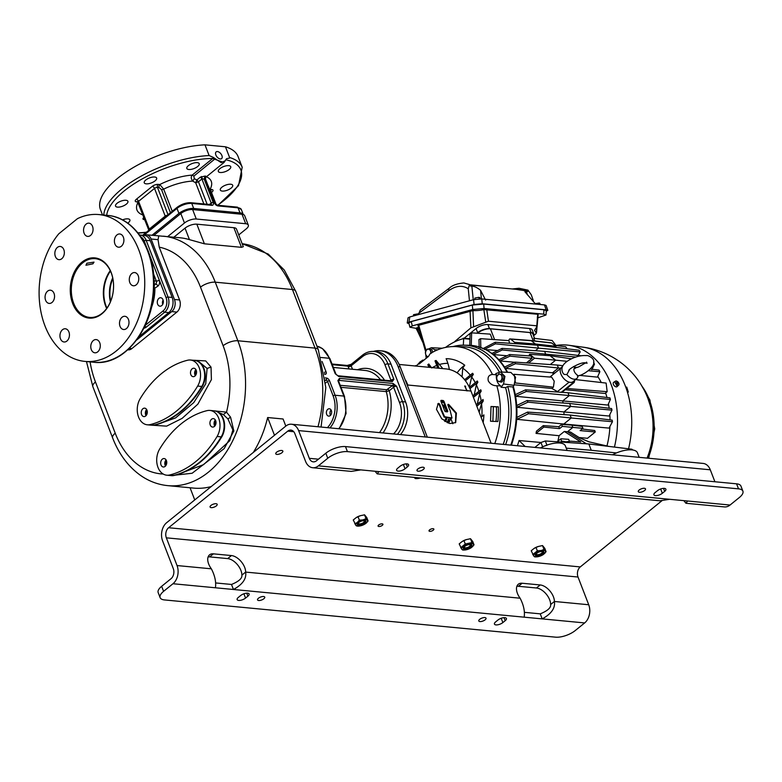 <?xml version="1.0" encoding="UTF-8"?>
<svg xmlns="http://www.w3.org/2000/svg" width="782" height="782" viewBox="0 0 782 782"><rect width="100%" height="100%" fill="white"/><g stroke="black" fill="none" stroke-linecap="round" stroke-linejoin="round"><path stroke-width="1.17" d="M428.849 367.286L427.842 364.656A56.412 40.234 -84.6 0 1 428.819 364.011L430.129 367.403M437.803 368.136L434.997 360.864A56.412 40.234 -84.6 0 1 436.073 360.463L439.083 368.254M457.128 372.858A36.871 26.305 95.4 0 1 464.743 365.233A56.412 40.234 -84.6 0 0 446.102 358.694A36.871 26.305 95.4 0 1 449.337 369.475M464.606 379.729L472.582 373.268A56.412 40.234 -84.6 0 1 473.335 374.304L465.388 380.746M469.405 387.413L477.303 381.01A56.412 40.234 -84.6 0 1 477.87 382.202L469.962 388.615M472.944 396.132L480.793 389.768A56.412 40.234 -84.6 0 1 481.194 391.098L473.423 397.393M476.346 404.949L483.061 399.504A56.412 40.234 -84.6 0 1 483.276 400.98L476.834 406.21M483.159 422.622A56.412 40.234 -84.6 0 0 483.892 414.871A36.871 26.305 95.4 0 1 481.077 417.207M481.194 391.098L479.62 393.727L477.421 403.502L476.287 404.802M483.276 400.98L481.556 403.727L479.122 412.163M514.067 385.321L515.573 377.188L510.929 372.457L500.597 371.997L495.808 373.542A69.549 49.598 95.4 0 1 496.414 374.754L492.455 374.48C488.838 374.92 487.46 377.071 488.32 380.942C490.187 384.138 493.012 385.741 496.805 385.761L500.705 385.897A69.549 49.598 95.4 0 1 501.106 387.276L503.53 383.991L514.067 385.321L512.884 386.934L507.723 386.513L505.583 387.647L501.106 387.276M491.018 406.503L498.369 406.826A68.875 49.129 -84.6 0 1 497.89 421.537L490.539 421.224L491.018 406.503L496.443 406.875A66.206 47.223 95.4 0 1 495.983 421.43M492.455 374.48A69.266 49.403 -84.6 0 0 454.704 346.563C446.053 346.465 437.891 348.831 430.217 353.66L428.409 356.494L419.025 364.099L420.178 361.792L416.327 366.093M423.854 360.179L422.505 360.17A68.875 49.129 -84.6 0 0 421.86 360.815L420.178 361.792M428.819 364.011L431.732 367.97M436.073 360.463L442.817 368.615M464.743 365.233L462.729 368.214L462.074 376.885M473.335 374.304L471.702 376.983L469.259 387.129M477.87 382.202L476.326 384.812L474.351 394.411L472.856 395.907M503.207 444.391A69.862 49.833 -84.6 0 0 505.583 387.647M496.414 374.754A11.065 7.888 -84.6 0 0 500.705 385.897M500.597 371.997L504.928 376.406L503.53 383.991M499.385 372.144A69.862 49.833 -84.6 0 0 462.729 346.729L454.704 346.563M423.736 360.101A11.466 8.182 95.4 0 1 422.7 360.179A11.466 8.182 95.4 0 1 422.505 360.17M525.123 446.473L519.053 440.53A71.035 50.664 95.4 0 1 517.371 445.74M519.053 440.53L540.958 442.485M563.353 442.211L570.635 441.175L580.762 441.928L564.311 431.459L559.071 435.711A71.964 51.329 95.4 0 1 557.82 441.292M559.071 435.711L536.041 433.394L543.832 427.08L543.275 425.633L536.452 431.165A71.397 50.928 95.4 0 1 536.041 433.394M528.515 413.727L571.241 417.989L563.793 424.04L516.931 419.328L528.515 413.727L527.537 412.094L570.098 415.027L571.241 417.989L612.453 421.723L609.041 428.106L563.793 424.04A72.042 51.387 95.4 0 1 563.754 424.577M527.537 412.094L517.049 417.285A70.888 50.566 95.4 0 1 516.931 419.328M564.018 414.607A72.042 51.387 -84.6 0 0 563.92 411.938L517.019 407.266L527.987 402.144L527.107 400.511L516.902 405.418A70.888 50.566 95.4 0 1 517.019 407.266M563.06 402.994A72.042 51.387 -84.6 0 0 562.727 400.912L515.778 396.288L526.335 391.45L525.563 389.827L515.465 394.587A70.888 50.566 95.4 0 1 515.778 396.288M558.387 392.095L551.838 388.449L514.409 384.812M513.285 386.386A71.67 51.123 95.4 0 1 511.399 445.173M510.802 445.114A71.905 51.289 -84.6 0 0 512.884 386.934M505.631 444.626A71.533 51.026 -84.6 0 0 507.723 386.513M554.888 373.004L505.338 368.351L515.485 363.718L515.015 362.125L557.292 365.038L558.436 367.999L552.542 372.779A72.042 51.387 95.4 0 1 553.402 374.207M499.923 360.932L514.693 362.271M507.078 355.761L493.364 354.559M497.606 350.571L485.661 349.593M483.501 348.371L482.895 348.332M507.088 372.291A71.905 51.289 -84.6 0 0 482.514 348.176L483.227 348.469A71.67 51.123 95.4 0 1 507.626 372.31M482.514 348.176A71.905 51.289 -84.6 0 0 468.897 345.273L463.99 345.165A71.533 51.026 -84.6 0 0 453.091 346.563M501.995 372.056A71.533 51.026 -84.6 0 0 463.99 345.165M435.427 350.805L434.655 349.701L437.549 349.867M442.182 348.244L431.39 347.726L434.655 349.701M425.828 354.813L426.161 358.195M428.165 349.095L431.39 347.726M427.275 349.007L431.86 349.515L427.275 349.007L426.092 350.727L425.369 352.496L425.701 354.393L426.483 356.338L428.321 356.563M432.642 352.223L431.86 349.515M430.745 353.337A3.685 2.629 -84.6 0 0 430.618 351.274A3.685 2.629 -84.6 0 0 428.556 349.163A3.685 2.629 -84.6 0 0 426.092 350.727A3.685 2.629 -84.6 0 0 425.701 354.393A3.685 2.629 -84.6 0 0 427.764 356.494A3.685 2.629 -84.6 0 0 428.419 356.465M431.4 353.22L430.286 349.368M579.433 375.38L597.448 377.129L599.853 371.753L599.08 370.121L590.332 369.065M601.27 382.515A70.869 50.547 -84.6 0 0 597.751 376.465M614.437 447.089A81.308 57.995 -84.6 0 0 568.534 345.233A81.308 57.995 -84.6 0 0 555.973 345.478M606.959 445.965A70.869 50.547 -84.6 0 0 609.931 426.473M610.048 419.885A70.869 50.547 -84.6 0 0 609.823 414.616M609.158 408.263A70.869 50.547 -84.6 0 0 608.435 403.844M606.988 397.5A70.869 50.547 -84.6 0 0 605.62 392.955M647.066 458.086A61.094 43.567 -84.6 0 0 650.243 405.584A80.79 80.79 0 0 0 583.069 347.169L583.069 347.169A80.761 57.604 95.4 0 1 628.552 448.8M648.17 399.299L650.243 405.584A61.094 43.567 -84.6 0 0 648.161 399.27M628.298 392.085L626.734 387.09M616.783 384.842L616.314 385.272A2.59 1.486 51 0 0 616.685 385.497A2.59 1.486 51 0 0 617.057 385.643L617.516 385.213A2.532 1.447 51 0 0 618.718 385.037L617.135 386.621A2.766 1.584 -129 0 1 615.424 386.65A2.766 1.584 -129 0 1 613.42 384.431A2.766 1.584 -129 0 1 613.665 382.339L615.542 381.117A2.532 1.447 51 0 0 615.248 382.828A2.532 1.447 51 0 0 616.783 384.842L616.284 383.024M616.861 381.753L617.34 381.43L616.949 383.415L616.861 381.753A2.59 1.486 51 0 0 616.627 381.606M618.718 385.037A2.532 1.447 51 0 0 617.34 381.43M616.675 382.662L616.597 381.049A2.532 1.447 51 0 0 615.542 381.117M616.949 383.415L616.294 382.975M617.516 385.213L617.418 383.043M617.438 383.6L617.057 385.643M616.715 383.454L617.897 383.278M616.744 383.473L616.763 383.991M566.764 388.478L607.174 391.694L605.024 393.444L565.22 389.719M567.986 392.76L569.13 395.721L562.727 400.912L607.888 405.056L610.4 399.455L609.931 397.862L567.986 392.76L525.563 389.827M609.129 416.034L563.92 411.938L570.743 406.415L611.974 410.139L609.129 416.034M564.311 431.459L567.488 431.752L572.844 427.412L582.942 428.321L580.127 430.608L595.288 431.977L587.507 438.291L579.12 437.539M738.521 488.858L347.433 451.625A14.75 5.933 158.9 0 0 327.766 458.252L318.382 465.857A13.274 9.472 -84.6 0 1 312.741 467.734A13.274 9.472 -84.6 0 1 305.567 461.36L294.863 433.639A7.37 5.259 95.4 0 0 290.875 430.1A7.37 5.259 95.4 0 0 287.747 431.146L168.609 527.733A7.37 5.259 95.4 0 0 166.351 537.83L177.045 565.552A13.274 9.472 -84.6 0 1 172.978 583.734L163.594 591.339A14.75 5.933 158.9 0 0 160.124 597.634L158.179 592.59A14.75 5.933 -21.1 0 1 161.649 586.304L171.033 578.7A7.37 5.259 -84.6 0 0 173.291 568.592L162.597 540.87A13.274 9.472 95.4 0 1 166.664 522.689L285.801 426.102A13.274 9.472 95.4 0 1 291.432 424.225A13.274 9.472 95.4 0 1 298.616 430.599L309.31 458.32A7.37 5.259 -84.6 0 0 313.308 461.859A7.37 5.259 -84.6 0 0 316.436 460.813L325.82 453.208A14.75 5.933 -21.1 0 1 345.488 446.581L736.576 483.823A14.75 5.933 -21.1 0 1 740.955 486.111L742.9 491.155A14.75 5.933 158.9 0 0 738.521 488.858L736.576 483.823M291.432 424.225L703.106 463.423A13.274 9.472 95.4 0 1 710.291 469.796L714.904 481.751M160.124 597.634A14.75 5.933 158.9 0 0 164.503 599.931L555.591 637.164A14.75 5.933 158.9 0 0 575.269 630.536L584.653 622.931A13.274 9.472 -84.6 0 0 588.719 604.75L578.015 577.028A7.37 5.259 95.4 0 1 580.273 566.921L661.748 500.871M281.725 450.481A3.802 1.525 158.9 0 0 277.61 451.546A3.802 1.525 158.9 0 0 275.763 453.804A3.802 1.525 158.9 0 0 276.887 454.391A3.802 1.525 158.9 0 0 281.002 453.325A3.802 1.525 158.9 0 0 282.849 451.067A3.802 1.525 158.9 0 0 281.725 450.481M216.057 503.716A3.802 1.525 158.9 0 0 211.942 504.781A3.802 1.525 158.9 0 0 210.094 507.039A3.802 1.525 158.9 0 0 211.228 507.635A3.802 1.525 158.9 0 0 215.333 506.56A3.802 1.525 158.9 0 0 217.181 504.302A3.802 1.525 158.9 0 0 216.057 503.716M433.081 528.691A2.581 1.036 -21.1 0 1 433.854 529.091A2.581 1.036 -21.1 0 1 432.593 530.626A2.581 1.036 -21.1 0 1 429.797 531.349A2.581 1.036 -21.1 0 1 429.035 530.949A2.581 1.036 -21.1 0 1 430.286 529.414A2.581 1.036 -21.1 0 1 433.081 528.691M382.134 523.842A2.581 1.036 -21.1 0 1 382.906 524.243A2.581 1.036 -21.1 0 1 381.645 525.778A2.581 1.036 -21.1 0 1 378.859 526.501A2.581 1.036 -21.1 0 1 378.087 526.1A2.581 1.036 -21.1 0 1 379.348 524.566A2.581 1.036 -21.1 0 1 382.134 523.842M366.426 522.904L368.087 520.949L366.778 517.547L364.529 514.81L362.252 515.328A6.305 2.532 158.9 0 0 361.851 515.387L360.531 515.67A6.305 2.532 158.9 0 0 356.005 517.752L353.249 519.991L356.162 525.67A6.305 2.532 158.9 0 0 358.469 526.13A6.305 2.532 158.9 0 0 359.661 526.003L360.991 525.719A6.305 2.532 158.9 0 0 365.507 523.637L366.426 522.904A6.305 2.532 158.9 0 0 367.432 520.489L367.032 520.04A6.305 2.532 158.9 0 0 363.522 519.698L362.193 519.991A6.305 2.532 158.9 0 0 357.677 522.063L356.758 522.806A6.305 2.532 158.9 0 0 355.751 525.221M462.103 549.57A6.305 2.532 158.9 0 0 464.41 550.02A6.305 2.532 158.9 0 0 465.603 549.902L466.932 549.609A6.305 2.532 158.9 0 0 471.448 547.537L474.029 544.839L472.719 541.447L470.471 538.7L468.193 539.228A6.305 2.532 158.9 0 0 467.792 539.287L466.473 539.57A6.305 2.532 158.9 0 0 461.947 541.652L459.19 543.881L461.693 549.111L462.748 550.02L464.312 550.029M534.145 556.422A6.305 2.532 158.9 0 0 536.452 556.882A6.305 2.532 158.9 0 0 537.654 556.755L538.974 556.471A6.305 2.532 158.9 0 0 543.49 554.399L546.071 551.701L544.761 548.299L542.513 545.562L538.515 546.432A6.305 2.532 158.9 0 0 533.989 548.505L531.232 550.743L533.735 555.973L534.8 556.882L536.354 556.882M318.382 465.857L360.834 469.894L351.216 471.39L312.741 467.734M375.067 471.253L377.198 473.863L378.84 471.614L730.046 505.045L739.43 497.44A14.75 5.933 158.9 0 0 742.9 491.155M360.834 469.894L378.84 471.614M657.466 490.705L655.121 492.601A5.161 2.072 -21.1 0 0 653.908 494.801A5.161 2.072 -21.1 0 0 657.32 495.495A5.161 2.072 -21.1 0 0 662.325 493.286L664.671 491.389A5.161 2.072 -21.1 0 0 665.883 489.19A5.161 2.072 -21.1 0 0 662.471 488.496A5.161 2.072 -21.1 0 0 657.466 490.705M400.179 466.209L397.833 468.105A5.161 2.072 -21.1 0 0 396.611 470.305A5.161 2.072 -21.1 0 0 400.022 470.999A5.161 2.072 -21.1 0 0 405.037 468.789L407.383 466.893A5.161 2.072 -21.1 0 0 408.595 464.694A5.161 2.072 -21.1 0 0 405.184 464A5.161 2.072 -21.1 0 0 400.179 466.209M644.593 490.539A3.871 1.554 -21.1 0 1 640.829 492.191A3.871 1.554 -21.1 0 1 638.278 491.673A3.871 1.554 -21.1 0 1 639.187 490.021A3.871 1.554 -21.1 0 1 642.941 488.369A3.871 1.554 -21.1 0 1 645.502 488.887A3.871 1.554 -21.1 0 1 644.593 490.539M423.316 469.474A3.871 1.554 -21.1 0 1 419.563 471.126A3.871 1.554 -21.1 0 1 417.002 470.608A3.871 1.554 -21.1 0 1 417.911 468.956A3.871 1.554 -21.1 0 1 421.664 467.304A3.871 1.554 -21.1 0 1 424.225 467.822A3.871 1.554 -21.1 0 1 423.316 469.474M669.587 499.297L659.969 500.793L377.198 473.863M683.82 500.646L685.951 503.266L687.593 501.008M685.951 503.266L724.415 506.922A13.274 9.472 -84.6 0 0 730.046 505.045M407.06 384.646L407.784 385.018A46.089 32.873 -84.6 0 0 405.721 380.414L405.408 380.384M407.784 385.018L467.372 390.697A46.089 32.873 -84.6 0 0 467.245 390.374L466.737 390.326A46.089 32.873 95.4 0 0 465.143 386.719L464.967 386.582M491.116 443.238L470.979 391.039A46.089 32.873 -84.6 0 0 446.023 368.918L399.162 364.451M441.361 400.355L442.905 400.501A1.105 0.635 -129 0 1 444.039 401.518L447.685 410.97A1.105 0.635 -129 0 1 447.275 411.84L445.73 411.694A1.105 0.635 -129 0 1 444.596 410.677L440.95 401.225A1.105 0.635 -129 0 1 441.361 400.355L440.892 400.736A1.105 0.635 51 0 0 440.872 400.736M438.243 403.502L436.473 409.328L441.722 418.781L449.826 423.531L455.701 422.583L456.405 413.082L448.78 404.509A1.105 0.635 -129 0 0 447.949 405.223L449.445 409.113A1.105 0.635 -129 0 0 449.943 409.807L452.006 417.999L444.616 416.718L441.243 408.986A1.105 0.635 -129 0 0 441.214 408.331L439.709 404.441A1.105 0.635 -129 0 0 438.243 403.502L438.243 403.502M455.456 422.769L455.828 413.238L448.321 404.89A1.105 0.635 51 0 0 447.871 404.724M451.761 418.184L444.147 417.089L440.774 409.367A1.105 0.635 51 0 0 440.745 408.712L439.24 404.812A1.105 0.635 51 0 0 437.9 403.815M440.892 400.736L442.905 400.501M447.294 411.84A1.105 0.635 51 0 0 447.216 411.352L443.57 401.899A1.105 0.635 51 0 0 442.436 400.883M452.837 423.727L450.921 418.761M444.088 403.238A14.008 9.99 -84.6 0 0 440.882 400.951M407.559 384.695A46.089 32.873 -84.6 0 0 405.966 381.088L405.643 380.981M466.756 390.638A46.089 32.873 -84.6 0 0 464.694 386.025L465.31 386.083A46.089 32.873 -84.6 0 1 465.652 386.767L465.095 386.66M467.04 390.961L467.245 390.374M414.137 477.382L415.438 478.594L416.992 478.594M414.792 478.134A6.305 2.532 158.9 0 0 417.089 478.594A6.305 2.532 158.9 0 0 418.292 478.467L419.621 478.183A6.305 2.532 158.9 0 0 420.325 477.968M416.982 477.655A4.614 1.857 158.9 0 0 417.295 477.694A4.614 1.857 158.9 0 0 417.627 477.714M391.01 364.158L387.921 363.865A25.816 18.406 -84.6 0 0 373.952 351.47L377.041 351.773A25.816 18.406 95.4 0 1 391.01 364.158L405.594 401.958A25.816 18.406 95.4 0 1 400.462 434.606M425.261 436.972L398.136 366.65A33.186 23.675 -84.6 0 0 380.169 350.727A33.186 23.675 -84.6 0 0 373.405 351.431M427.324 437.167L400.188 366.846A33.186 23.675 -84.6 0 0 382.232 350.923L380.169 350.727M393.502 433.942A23.597 16.833 -84.6 0 0 399.563 402.652L393.6 387.217A2.209 0.89 -21.1 0 1 396.552 386.23L393.063 383.463L339.437 378.361L337.892 380.638A2.209 0.89 -21.1 0 1 338.547 380.981L344.5 396.425A2.209 0.89 158.9 0 0 343.845 396.073L337.892 380.638L338.987 380.384A1.476 1.056 -84.6 0 0 339.437 378.361M335.898 374.167A2.209 0.89 158.9 0 0 335.869 374.06A2.209 0.89 158.9 0 0 335.214 373.708L338.714 376.474L392.329 381.577L393.884 379.299A2.209 0.89 158.9 0 0 390.932 380.287L384.969 364.852A23.597 16.833 -84.6 0 0 362.183 356.866L351.157 365.8A2.209 1.271 -129 0 1 351.313 364.226L351.255 364.275M136.733 339.975L171.727 311.598A8.846 6.315 -84.6 0 0 174.445 299.477L151.102 238.999A8.846 6.315 -84.6 0 0 146.312 234.756A8.846 6.315 -84.6 0 0 143.517 235.362M174.445 299.477L179.586 299.965L159.205 247.141L158.052 239.663L158.756 235.959M146.312 234.756L179.84 237.748A95.873 68.386 95.4 0 1 189.459 239.644L185.021 228.149L173.887 237.181M185.021 228.149A8.846 3.558 -21.1 0 1 196.829 224.17L233.877 227.699A8.846 3.558 -21.1 0 1 236.506 229.077L243.31 246.711L241.452 247.327L233.877 227.699M241.452 247.327L204.405 243.808L189.459 239.644M238.764 234.923L246.232 228.872A8.846 3.558 158.9 0 0 248.305 225.099A8.846 3.558 158.9 0 0 245.685 223.72L196.282 219.019A8.846 3.558 158.9 0 0 184.474 222.997L167.71 236.594M184.474 222.997L180.828 213.545L153.8 235.46M245.685 223.72L242.039 214.278A8.846 3.558 -21.1 0 1 244.658 215.656L248.305 225.099M242.039 214.278L192.636 209.566A8.846 3.558 -21.1 0 0 180.828 213.545M129.362 348.361L131.845 348.596A8.846 6.315 95.4 0 1 128.092 349.847L127.789 349.818M131.845 348.596L176.879 312.086A8.846 6.315 95.4 0 0 179.586 299.965M171.023 475.603L192.118 473.257L224.141 448.633L233.867 431.038L230.563 417.148L226.516 412.163L211.521 410.57M150.545 425.115L166.644 426.131L182.118 418.38L197.866 404.147L211.404 379.632L211.032 367.1L205.715 360.913L192.069 360.17M176.83 474.733L203.564 464.645L229.732 440.735L232.87 429.914L227.933 418.957L223.378 414.587L219.175 412.759M274.482 435.271L267.639 417.529A95.873 68.386 95.4 0 1 253.358 452.407M211.189 486.59A95.873 68.386 95.4 0 1 193.535 488.095L167.807 485.642A95.873 68.386 -84.6 0 0 233.075 440.022A95.873 68.386 -84.6 0 0 237.865 340.766L215.255 282.185A95.873 68.386 -84.6 0 0 163.37 236.174M267.639 417.529L283.074 418.996L285.811 426.092M194.747 499.923L190.055 487.763M171.238 475.622A16.227 11.574 -84.6 0 0 171.414 475.642A16.227 11.574 -84.6 0 0 174.2 475.436A103.253 73.645 -84.6 0 0 194.21 466.59L200.27 462.152A103.253 73.645 -84.6 0 0 202.039 460.676A103.253 73.645 -84.6 0 0 204.356 458.604A103.253 73.645 -84.6 0 0 221.726 436.913A16.227 11.574 -84.6 0 0 224.229 421.772L221.961 415.897A16.227 11.574 -84.6 0 0 214.542 410.863A16.227 11.574 -84.6 0 0 214.288 410.833M194.21 466.59A103.253 73.645 -84.6 0 0 200.27 462.152M166.771 475.202A16.227 11.574 -84.6 0 0 169.567 474.997A103.253 73.645 -84.6 0 0 217.093 436.473A16.227 11.574 -84.6 0 0 219.263 419.934A16.227 11.574 -84.6 0 0 209.908 410.423A16.227 11.574 -84.6 0 0 207.122 410.628A103.253 73.645 -84.6 0 0 159.596 449.151A16.227 11.574 -84.6 0 0 157.426 465.691A16.227 11.574 -84.6 0 0 166.771 475.202L170.887 475.593A16.227 11.574 -84.6 0 0 173.682 475.388A103.253 73.645 -84.6 0 0 199.752 462.103A103.253 73.645 -84.6 0 0 221.208 436.864A16.227 11.574 -84.6 0 0 222.811 418.595A16.227 11.574 -84.6 0 0 214.024 410.814A16.227 11.574 -84.6 0 0 213.867 410.794M224.229 421.772A16.227 11.574 -84.6 0 0 221.961 415.897M199.752 462.103A103.253 73.645 -84.6 0 0 221.208 436.864A16.227 11.574 -84.6 0 0 222.811 418.595A16.227 11.574 -84.6 0 0 214.033 410.814L209.908 410.423M215.666 420.657A4.242 3.02 -84.6 0 0 213.378 418.624A4.242 3.02 -84.6 0 0 210.485 420.638A4.242 3.02 -84.6 0 0 210.27 425.027A4.242 3.02 -84.6 0 0 212.567 427.07A4.242 3.02 -84.6 0 0 215.461 425.046A4.242 3.02 -84.6 0 0 215.666 420.657M161.024 464.958A4.242 3.02 95.4 0 1 161.239 460.569A4.242 3.02 95.4 0 1 164.122 458.555A4.242 3.02 95.4 0 1 166.419 460.588A4.242 3.02 95.4 0 1 166.204 464.977A4.242 3.02 95.4 0 1 163.321 466.991A4.242 3.02 95.4 0 1 161.024 464.958M215.324 419.963A4.242 3.02 -84.6 0 0 214.395 425.418A4.242 3.02 -84.6 0 0 214.737 426.122M214.845 426.004A4.057 2.893 95.4 0 1 214.512 425.33A4.057 2.893 95.4 0 1 215.402 420.1M215.617 420.521A4.057 2.893 -84.6 0 0 215.021 425.379A4.057 2.893 -84.6 0 0 215.128 425.623M165.491 466.052A4.242 3.02 95.4 0 1 165.139 465.349A4.242 3.02 95.4 0 1 166.077 459.884M165.598 465.925A4.057 2.893 95.4 0 1 165.256 465.251A4.057 2.893 95.4 0 1 166.155 460.021M166.361 460.451A4.057 2.893 -84.6 0 0 165.774 465.3A4.057 2.893 -84.6 0 0 165.882 465.554M151.796 425.222A16.227 11.574 -84.6 0 0 151.962 425.242A16.227 11.574 -84.6 0 0 154.758 425.037A103.253 73.645 -84.6 0 0 174.757 416.19L180.818 411.752A103.253 73.645 -84.6 0 0 182.597 410.276A103.253 73.645 -84.6 0 0 184.904 408.204A103.253 73.645 -84.6 0 0 202.274 386.513A16.227 11.574 -84.6 0 0 204.776 371.372L202.509 365.497A16.227 11.574 -84.6 0 0 195.099 360.463A16.227 11.574 -84.6 0 0 194.835 360.434M174.757 416.19A103.253 73.645 -84.6 0 0 180.818 411.752M147.329 424.802A16.227 11.574 -84.6 0 0 150.124 424.597A103.253 73.645 -84.6 0 0 197.641 386.073A16.227 11.574 -84.6 0 0 199.811 369.534A16.227 11.574 -84.6 0 0 190.466 360.023A16.227 11.574 -84.6 0 0 187.67 360.228A103.253 73.645 -84.6 0 0 140.144 398.752A16.227 11.574 -84.6 0 0 137.974 415.291A16.227 11.574 -84.6 0 0 147.329 424.802L151.444 425.193A16.227 11.574 -84.6 0 0 154.24 424.988A103.253 73.645 -84.6 0 0 180.31 411.703A103.253 73.645 -84.6 0 0 201.766 386.464A16.227 11.574 -84.6 0 0 203.359 368.195A16.227 11.574 -84.6 0 0 194.581 360.414A16.227 11.574 -84.6 0 0 194.425 360.394M204.776 371.372A16.227 11.574 -84.6 0 0 202.509 365.497M180.31 411.703A103.253 73.645 -84.6 0 0 201.766 386.464A16.227 11.574 -84.6 0 0 203.359 368.195A16.227 11.574 -84.6 0 0 194.581 360.414L190.466 360.023M196.223 370.257A4.242 3.02 -84.6 0 0 193.926 368.224A4.242 3.02 -84.6 0 0 191.043 370.238A4.242 3.02 -84.6 0 0 190.828 374.627A4.242 3.02 -84.6 0 0 193.125 376.67A4.242 3.02 -84.6 0 0 196.008 374.646A4.242 3.02 -84.6 0 0 196.223 370.257M141.581 414.558A4.242 3.02 95.4 0 1 141.786 410.169A4.242 3.02 95.4 0 1 144.68 408.155A4.242 3.02 95.4 0 1 146.967 410.188A4.242 3.02 95.4 0 1 146.762 414.577A4.242 3.02 95.4 0 1 143.868 416.591A4.242 3.02 95.4 0 1 141.581 414.558M195.871 369.563A4.242 3.02 -84.6 0 0 194.943 375.028A4.242 3.02 -84.6 0 0 195.285 375.722M195.392 375.604A4.057 2.893 95.4 0 1 195.06 374.93A4.057 2.893 95.4 0 1 195.959 369.7M196.165 370.121A4.057 2.893 -84.6 0 0 195.578 374.979A4.057 2.893 -84.6 0 0 195.676 375.223M146.038 415.653A4.242 3.02 95.4 0 1 145.696 414.949A4.242 3.02 95.4 0 1 146.625 409.485M146.146 415.525A4.057 2.893 95.4 0 1 145.814 414.851A4.057 2.893 95.4 0 1 146.713 409.621M146.918 410.051A4.057 2.893 -84.6 0 0 146.322 414.91A4.057 2.893 -84.6 0 0 146.43 415.154M111.2 272.83A29.501 21.036 -84.6 0 0 95.228 258.666A29.501 21.036 -84.6 0 0 75.15 272.713A29.501 21.036 -84.6 0 0 73.674 303.25A29.501 21.036 -84.6 0 0 89.637 317.404A29.501 21.036 -84.6 0 0 109.724 303.367A29.501 21.036 -84.6 0 0 111.2 272.83M92.941 263.808L85.942 265.245L86.89 263.231L94.026 262.126L92.941 263.808M111.152 272.4A30.234 21.564 -84.6 0 0 81.954 262.156A30.234 21.564 -84.6 0 0 72.687 303.582A30.234 21.564 -84.6 0 0 101.885 313.817A30.234 21.564 -84.6 0 0 111.152 272.4M58.767 233.818L77.428 218.677A73.752 52.599 -84.6 0 1 98.913 214.571A73.752 52.599 -84.6 0 1 144.289 292.976A73.752 52.599 -84.6 0 1 84.935 361.401A73.752 52.599 -84.6 0 1 41.045 312.38A73.752 52.599 -84.6 0 1 58.767 233.818M123.37 237.171A6.637 4.731 -84.6 0 0 119.773 233.984A6.637 4.731 -84.6 0 0 115.257 237.142A6.637 4.731 -84.6 0 0 114.925 244.013A6.637 4.731 -84.6 0 0 118.512 247.2A6.637 4.731 -84.6 0 0 123.038 244.043A6.637 4.731 -84.6 0 0 123.37 237.171M89.754 223.359A6.637 4.731 -84.6 0 0 88.943 223.173A6.637 4.731 -84.6 0 0 83.674 228.764A6.637 4.731 -84.6 0 0 86.87 236.213A6.637 4.731 -84.6 0 0 87.682 236.389A6.637 4.731 -84.6 0 0 92.95 230.807A6.637 4.731 -84.6 0 0 89.754 223.359M57.409 247.395A6.637 4.731 -84.6 0 0 54.906 254.629A6.637 4.731 -84.6 0 0 58.963 259.673A6.637 4.731 -84.6 0 0 61.778 258.734A6.637 4.731 -84.6 0 0 64.28 251.511A6.637 4.731 -84.6 0 0 60.224 246.457A6.637 4.731 -84.6 0 0 57.409 247.395M45.278 295.215A6.637 4.731 -84.6 0 0 49.178 303.416A6.637 4.731 -84.6 0 0 54.339 298.392A6.637 4.731 -84.6 0 0 50.439 290.2A6.637 4.731 -84.6 0 0 45.278 295.215M60.478 338.802A6.637 4.731 -84.6 0 0 64.065 341.988A6.637 4.731 -84.6 0 0 68.581 338.831A6.637 4.731 -84.6 0 0 68.914 331.959A6.637 4.731 -84.6 0 0 65.326 328.772A6.637 4.731 -84.6 0 0 60.81 331.93A6.637 4.731 -84.6 0 0 60.478 338.802M94.094 352.623A6.637 4.731 -84.6 0 0 94.896 352.799A6.637 4.731 -84.6 0 0 100.164 347.218A6.637 4.731 -84.6 0 0 96.968 339.759A6.637 4.731 -84.6 0 0 96.157 339.584A6.637 4.731 -84.6 0 0 90.888 345.165A6.637 4.731 -84.6 0 0 94.094 352.623M126.44 328.577A6.637 4.731 -84.6 0 0 128.932 321.353A6.637 4.731 -84.6 0 0 124.876 316.299A6.637 4.731 -84.6 0 0 122.06 317.238A6.637 4.731 -84.6 0 0 119.568 324.471A6.637 4.731 -84.6 0 0 123.615 329.515A6.637 4.731 -84.6 0 0 126.44 328.577M138.561 280.758A6.637 4.731 -84.6 0 0 134.66 272.566A6.637 4.731 -84.6 0 0 129.499 277.581A6.637 4.731 -84.6 0 0 133.399 285.772A6.637 4.731 -84.6 0 0 138.561 280.758M151.337 307.873A37.614 26.823 -84.6 0 0 154.885 288.597A2.209 1.271 51 0 0 154.074 287.375M157.632 304.159A4.242 3.02 -84.6 0 0 159.929 306.192A4.242 3.02 -84.6 0 0 162.822 304.169A4.242 3.02 -84.6 0 0 163.027 299.78A4.242 3.02 -84.6 0 0 160.73 297.747A4.242 3.02 -84.6 0 0 157.847 299.76A4.242 3.02 -84.6 0 0 157.632 304.159M139.03 336.71L168.775 312.595A11.065 7.888 95.4 0 0 172.167 297.443L150.291 240.739A11.065 7.888 95.4 0 0 144.299 235.431L139.538 235.011M163.115 300.024A4.242 3.02 -84.6 0 0 162.695 304.403M327.805 409.289A3.685 2.629 -84.6 0 0 326.417 413.307A3.685 2.629 -84.6 0 0 328.675 416.112A3.685 2.629 -84.6 0 0 330.239 415.594A3.685 2.629 -84.6 0 0 331.617 411.576A3.685 2.629 -84.6 0 0 329.369 408.771A3.685 2.629 -84.6 0 0 327.805 409.289M405.594 401.958L402.505 401.665L396.552 386.23L392.613 385.487A1.476 1.056 -84.6 0 0 393.063 383.463M379.505 432.612A36.871 26.305 -84.6 0 0 386.249 391.606L389.25 390.756A39.09 27.878 95.4 0 1 383.063 432.954M331.069 409.944A3.685 2.629 -84.6 0 0 330.571 415.281M351.978 364.06L348.01 366.172A1.476 1.056 -84.6 0 0 347.208 365.458L331.998 364.011M390.902 381.078L393.884 379.299L387.921 363.865A2.209 0.89 -21.1 0 0 384.969 364.852M329.916 358.625L322.516 348.625L316.915 346.143A25.816 18.406 95.4 0 1 329.261 358.273L335.214 373.708L336.006 374.295L329.916 358.625A2.209 0.89 158.9 0 0 329.261 358.273L320.952 357.482M336.006 374.295L337.912 375.761A1.476 1.056 95.4 0 1 338.714 376.474M337.912 375.761L391.528 380.873A1.476 1.056 95.4 0 1 392.329 381.577M363.171 520.734A3.089 1.241 158.9 0 1 363.356 520.744A3.089 1.241 -21.1 0 1 364.275 521.232A3.089 1.241 -21.1 0 1 362.77 523.06A3.089 1.241 -21.1 0 1 359.427 523.93A3.089 1.241 158.9 0 1 358.518 523.451A3.089 1.241 158.9 0 1 358.997 522.347M364.001 520.734A3.871 1.554 158.9 0 0 363.464 520.714A3.871 1.554 158.9 0 0 358.772 522.532A3.871 1.554 158.9 0 0 359.085 524.722A3.871 1.554 -21.1 0 0 364.246 522.982A3.871 1.554 -21.1 0 0 364.001 520.734M357.266 524.448A4.614 1.857 158.9 0 0 358.615 525.103A4.614 1.857 -21.1 0 0 363.532 523.842A4.614 1.857 -21.1 0 0 365.868 521.135M364.52 520.48A4.614 1.857 158.9 0 0 359.534 521.77A4.614 1.857 158.9 0 0 357.296 524.517A4.614 1.857 158.9 0 0 358.664 525.23A4.614 1.857 158.9 0 0 363.65 523.93A4.614 1.857 158.9 0 0 365.888 521.193A4.614 1.857 158.9 0 0 364.52 520.48M367.032 520.04L366.015 518.662L363.522 519.698M366.015 518.662L364.529 514.81M362.193 519.991L359.339 520.108L357.677 522.063M360.531 515.67L358.029 516.716L359.339 520.108M368.087 520.949L367.432 520.489M356.162 525.67L358.371 526.13M358.029 516.716L356.005 517.752M356.758 522.806L354.735 523.842M639.187 457.333L637.418 452.768A18.436 7.409 158.9 0 0 631.944 449.894A18.436 7.409 158.9 0 0 616.421 452.944L591.26 450.276L588.826 443.971L631.836 449.2L632.11 449.914M632.912 450.021L631.836 449.2M569.452 441.341L568.67 439.328L560.909 438.79L557.204 441.791M561.564 442.084L560.909 438.79M561.789 441.077L565.963 441.84M564.526 442.045L561.32 441.459M559.55 428.644L562.366 426.366L561.613 424.43L558.798 426.708L559.55 428.644L543.832 427.08M582.942 428.321L582.199 426.385L571.965 425.144L572.844 427.412L562.366 426.366M586.441 443.805L567.488 431.752L570.489 432.045L579.716 437.92L589.022 441.85L608.934 446.414M571.965 425.144L561.613 424.43M558.798 426.708L543.275 425.633M582.111 428.995L594.731 430.53L595.288 431.977M588.826 443.971L545.328 440.97L540.948 442.495L534.888 447.402M540.948 442.495L542.571 446.708L542.034 447.138M542.571 446.708L546.98 445.251M591.26 450.276L566.246 448.154M567.146 450.481L565.376 445.906A18.436 7.409 158.9 0 0 559.902 443.042A18.436 7.409 158.9 0 0 540.47 447.939M616.421 452.944A18.436 7.409 158.9 0 0 612.511 454.801M474.029 544.839L471.957 542.561L470.471 538.7M471.957 542.561L465.28 544.008L460.686 547.742M466.473 539.57L463.97 540.606L465.28 544.008M463.97 540.606L461.947 541.652M468.135 543.881A6.305 2.532 158.9 0 0 463.618 545.963M472.973 543.93A6.305 2.532 158.9 0 0 469.464 543.598M472.367 546.794A6.305 2.532 158.9 0 0 473.374 544.389M462.7 546.706A6.305 2.532 158.9 0 0 461.693 549.111M470.461 544.37A4.614 1.857 158.9 0 0 465.476 545.67A4.614 1.857 158.9 0 0 463.237 548.407A4.614 1.857 158.9 0 0 464.606 549.13A4.614 1.857 158.9 0 0 469.591 547.83A4.614 1.857 158.9 0 0 471.829 545.093A4.614 1.857 158.9 0 0 470.461 544.37M463.208 548.348A4.614 1.857 158.9 0 0 464.557 549.003A4.614 1.857 -21.1 0 0 469.474 547.742A4.614 1.857 -21.1 0 0 471.81 545.025M469.943 544.624A3.871 1.554 -21.1 0 1 470.187 546.882A3.871 1.554 -21.1 0 1 465.026 548.622A3.871 1.554 158.9 0 1 464.713 546.423A3.871 1.554 158.9 0 1 469.405 544.614A3.871 1.554 158.9 0 1 469.943 544.624M469.112 544.634A3.089 1.241 158.9 0 1 469.298 544.643A3.089 1.241 -21.1 0 1 470.217 545.122A3.089 1.241 -21.1 0 1 468.711 546.96A3.089 1.241 -21.1 0 1 465.368 547.83A3.089 1.241 158.9 0 1 464.459 547.351A3.089 1.241 158.9 0 1 464.938 546.247M546.071 551.701L543.998 549.414L542.513 545.562M543.998 549.414L541.506 550.46L537.332 550.87L532.728 554.604M538.515 546.432L536.012 547.468L537.332 550.87M536.012 547.468L533.989 548.505M540.186 550.743A6.305 2.532 158.9 0 0 535.66 552.825M545.015 550.792A6.305 2.532 158.9 0 0 541.506 550.46M544.409 553.656A6.305 2.532 158.9 0 0 545.425 551.242M534.751 553.558A6.305 2.532 158.9 0 0 533.735 555.973M542.503 551.232A4.614 1.857 158.9 0 0 537.517 552.532A4.614 1.857 158.9 0 0 535.279 555.269A4.614 1.857 158.9 0 0 536.648 555.982A4.614 1.857 158.9 0 0 541.633 554.692A4.614 1.857 158.9 0 0 543.881 551.945A4.614 1.857 158.9 0 0 542.503 551.232M535.25 555.2A4.614 1.857 158.9 0 0 536.599 555.855A4.614 1.857 -21.1 0 0 541.515 554.604A4.614 1.857 -21.1 0 0 543.852 551.887M541.994 551.486A3.871 1.554 -21.1 0 1 542.229 553.744A3.871 1.554 -21.1 0 1 537.068 555.474A3.871 1.554 158.9 0 1 536.755 553.285A3.871 1.554 158.9 0 1 541.447 551.476A3.871 1.554 158.9 0 1 541.994 551.486M541.154 551.496A3.089 1.241 158.9 0 1 541.339 551.506A3.089 1.241 -21.1 0 1 542.258 551.984A3.089 1.241 -21.1 0 1 540.763 553.822A3.089 1.241 -21.1 0 1 537.41 554.692A3.089 1.241 158.9 0 1 536.501 554.203A3.089 1.241 158.9 0 1 536.98 553.099M215.646 582.942L231.501 584.457C238.823 581.466 242.293 578.357 241.892 575.122A12.903 7.409 51 0 0 227.679 558.602L209.664 556.882L213.418 553.842L231.433 555.562A12.903 7.409 51 0 1 245.646 572.082L520.118 598.21C523.647 605.043 525.005 611.368 524.184 617.174L542.19 618.885C551.359 613.88 555.425 608.073 554.399 601.475A12.903 7.409 51 0 0 540.186 584.956L522.171 583.245A12.903 7.409 51 0 0 518.3 584.242A12.903 7.409 51 0 0 520.118 598.21M213.418 553.842A12.903 7.409 51 0 0 209.547 554.849A12.903 7.409 51 0 0 211.365 568.817C214.894 575.65 216.252 581.974 215.431 587.781L233.447 589.491C242.606 584.477 246.672 578.68 245.646 572.082L241.892 575.122M524.399 612.335L540.245 613.85C547.576 610.859 551.046 607.751 550.645 604.525A12.903 7.409 51 0 0 536.432 587.996L518.417 586.285A12.903 7.409 51 0 0 516.863 586.304M209.664 556.882A12.903 7.409 51 0 0 208.12 556.911M231.501 584.457L233.447 589.491L524.184 617.174M502.855 622.58L505.201 620.683A5.161 2.072 -21.1 0 0 506.413 618.474A5.161 2.072 -21.1 0 0 503.002 617.79A5.161 2.072 -21.1 0 0 497.997 619.989L495.651 621.895A5.161 2.072 -21.1 0 0 494.439 624.095A5.161 2.072 -21.1 0 0 497.841 624.789A5.161 2.072 -21.1 0 0 502.855 622.58L501.194 618.269M245.558 598.083L247.904 596.187A5.161 2.072 -21.1 0 0 249.116 593.978A5.161 2.072 -21.1 0 0 245.704 593.294A5.161 2.072 -21.1 0 0 240.7 595.493L238.354 597.399A5.161 2.072 -21.1 0 0 237.142 599.598A5.161 2.072 -21.1 0 0 240.553 600.293A5.161 2.072 -21.1 0 0 245.558 598.083L243.896 593.773M485.114 619.833A3.871 1.554 -21.1 0 1 481.36 621.485A3.871 1.554 -21.1 0 1 478.799 620.967A3.871 1.554 -21.1 0 1 479.708 619.315A3.871 1.554 -21.1 0 1 483.472 617.663A3.871 1.554 -21.1 0 1 486.023 618.181A3.871 1.554 -21.1 0 1 485.114 619.833M263.847 598.758A3.871 1.554 -21.1 0 1 260.083 600.42A3.871 1.554 -21.1 0 1 257.532 599.902A3.871 1.554 -21.1 0 1 258.441 598.25A3.871 1.554 -21.1 0 1 262.195 596.598A3.871 1.554 -21.1 0 1 264.756 597.116A3.871 1.554 -21.1 0 1 263.847 598.758M550.645 604.525L554.399 601.475L588.719 604.75M540.245 613.85L542.19 618.885L584.653 622.931M570.098 415.027L612.179 420.149L612.453 421.723M527.107 400.511L569.599 403.453L570.743 406.415L527.987 402.144M569.599 403.453L611.602 408.556L611.974 410.139M526.335 391.45L610.4 399.455M562.493 366.582L561.574 367.276A9.218 5.288 -129 0 0 560.87 373.884A9.218 5.288 -129 0 0 571.583 382.339L573.167 382.642L561.261 392.3M573.167 382.642L574.193 382.457L574.741 380.248M515.289 382.955L553.412 387.168L554.233 381.157L551.652 377.168L513.921 374.295M553.412 387.168L551.838 388.449M514.243 374.334L515.397 382.623M569.384 369.906L566.882 374.578A9.061 5.2 51 0 0 574.047 379.202A9.061 5.2 51 0 0 576.833 378.439A9.061 5.2 51 0 0 578.045 375.634C575.161 373.659 573.763 371.401 573.841 368.86L575.229 368.342M566.882 374.578L564.203 374.451L563.148 373.385C560.02 367.882 562.923 362.956 571.857 358.606C576.784 356.289 581.632 355.292 586.412 355.615C587.673 354.842 594.486 358.459 593.734 361.704C595.376 366.416 583.714 375.399 577.36 376.015M571.583 382.339A9.218 5.288 51 0 0 573.186 381.596L576.833 378.439M575.005 368.068A9.061 5.2 51 0 0 573.538 366.523M607.174 391.694L606.118 383.072L575.523 379.573M515.485 363.718L560.753 368.214M588.406 370.717L599.853 371.753M515.015 362.125L504.507 367.081M557.292 365.038L562.913 365.722M574.125 367.09L577.155 367.462M550.245 364.559L555.65 360.17L567.185 361.304M528.554 363.053L534.517 358.224L529.59 354.285L528.886 355.869M529.59 354.285L550.088 355.722L555.65 360.17L534.517 358.224M499.727 360.913L509.981 356.133L509.61 354.539L531.144 356.025L532.034 358.332L526.394 362.907M532.034 358.332L509.981 356.133M509.61 354.539L498.701 359.788M550.088 355.722L571.476 358.791M593.509 364.089L594.476 364.177L591.837 369.681M594.476 364.177L593.606 362.535M582.805 363.122L585.053 363.327M575.875 357.032L502.249 349.965L501.995 348.401L544.604 351.343L581.114 355.781M544.477 355.331L545.748 354.305L544.604 351.343M501.995 348.401L491.565 353.591M492.826 354.51L502.249 349.965M535.387 350.707L538.554 348.137L580.195 351.91L578.113 355.419M484.253 349.476L495.387 343.836L495.221 342.262L482.65 348.821M495.221 342.262L537.41 345.175L538.554 348.137L495.387 343.836M515.113 343.64L514.605 342.32L510.578 339.105A1.456 1.036 -84.6 0 0 509.014 340.903L509.551 343.249M535.817 345.067L535.396 343.992L514.605 342.32M556.246 347.472L555.767 346.24L551.74 343.024A1.456 1.036 95.4 0 0 551.33 342.848L530.783 340.502A1.847 1.32 -84.6 0 0 530.753 340.502L510.138 338.929M537.41 345.175L579.12 350.248L580.195 351.91M510.578 339.105L531.31 340.727L535.396 343.992L555.767 346.24M551.74 343.024L531.31 340.727A1.847 1.32 -84.6 0 0 530.783 340.502M567.146 348.792L565.679 346.758L554.761 345.439M508.974 340.62L480.598 338.665L478.955 339.584L479.19 347.697M480.832 348.185L480.598 338.665M534.556 338.362L532.894 334.07A9.589 3.851 -21.1 0 0 530.049 332.585L490.422 328.811A9.589 3.851 158.9 0 0 477.636 333.112L477.479 333.24M476.952 333.21L477.665 332.633A8.846 3.558 158.9 0 1 489.464 328.655L531.144 332.624A8.846 3.558 158.9 0 1 533.774 334.002L532.2 329.906A8.846 3.558 -21.1 0 0 529.57 328.528L487.89 324.559A8.846 3.558 -21.1 0 0 476.082 328.538L464.039 338.293M454.713 341.568L470.901 327.844L488.447 321.216L536.52 325.791L536.696 326.944L534.497 330.454L536.149 332.653L535.738 334.012L533.529 335.722A8.846 3.558 158.9 0 0 533.774 334.002M537.674 314.745L536.696 326.944M536.638 327.003L536.452 333.073L537.068 326.475M416.073 328.332L409.895 327.208L412.29 325.869L472.729 309.506L484.087 308.489L543.715 314.168L546.022 314.999L537.899 317.805M537.322 317.297L537.537 316.749M537.517 314.227L483.833 309.623A8.846 1.603 174.6 0 1 472.934 310.601L418.37 325.38M416.014 328.205L417.774 331.636A2.209 0.616 152.8 0 0 417.784 331.636L417.774 331.636A2.209 0.616 152.8 0 1 418.262 330.854L417.549 327.58L416.601 328.381M409.895 327.208L408.83 322.927L411.234 321.598L472.328 305.058L483.687 304.042L484.087 308.489M408.996 323.631L407.236 322.995L408.976 322.116L474.068 304.491L482.25 303.758L546.188 309.848L547.84 310.366L546.227 311.314M543.715 314.168L543.959 309.78L546.266 310.61L546.022 314.999M543.959 309.78L483.687 304.042M547.84 310.366L546.09 305.43L544.428 304.902L481.761 298.939L473.579 299.672L409.788 316.945L408.038 317.824L407.236 322.995M535.602 304.061L524.957 291.842L527.586 291.559L527.967 290.132L531.252 294.736L533.285 300.464M527.586 291.559L520.636 289.77L469.689 284.922M516.306 289.36L527.909 291.148M512.259 288.978L518.994 288.265L527.967 290.132M470.305 285.987L471.878 286.261C474.029 286.075 476.922 287.414 480.549 290.288L485.642 300.122M469.464 300.787L468.252 288.734L469.513 284.57L470.05 285.635M418.507 313.553L448.858 290.65A4.428 2.346 53 0 1 449.308 288.157L449.308 288.157A4.428 2.346 53 0 0 449.308 288.157L420.286 310.053L418.341 314.628M469.513 284.57L463.834 282.947C457.059 283.602 452.221 285.342 449.308 288.157M469.611 284.756L501.536 287.952M535.318 303.572L538.994 303.064L539.776 303.836L539.668 303.123L540.303 304.511M539.668 303.123L539.033 303.299M474.85 299.379L474.84 298.069L478.789 297.336L478.907 298.04L479.874 297.6L480.109 298.871M479.454 297.395L478.828 297.571M413.551 315.928L413.551 314.667L417.49 313.924L418.145 314.677M418.272 314.706L418.429 314.061M418.165 313.993L417.529 314.159M416.698 327.814L422.348 340.307M418.585 324.823L426.112 350.698M472.934 310.601L473.579 326.7M485.749 322.096L483.833 309.623M486.736 309.389L488.447 321.216M471.253 345.39L471.654 332.839L490.275 334.129L492.337 339.476M469.787 345.302L470.07 333.816L471.654 332.839M463.325 345.165L463.677 338.586L469.914 339.183M463.677 338.586A80.39 57.34 -84.6 0 0 463.071 338.743L461.771 339.105A80.39 57.34 -84.6 0 0 455.241 341.587L453.922 342.223A80.39 57.34 -84.6 0 0 445.574 347.404M456.043 341.226L455.28 341.167M469.923 338.704L463.11 338.235M534.8 340.962L533.764 338.264L552.17 340.502L556.07 345.595M416.992 365.282L414.871 365.947M422.104 361.45L421.86 360.815M499.004 373.728L496.707 376.728L496.775 378.762A3.685 2.629 -84.6 0 0 498.525 381.362A3.685 2.629 -84.6 0 0 501.115 380.404A3.685 2.629 -84.6 0 0 501.956 376.856A3.685 2.629 -84.6 0 0 501.36 375.204A3.685 2.629 -84.6 0 0 500.216 374.255L503.461 374.969L504.058 379.075L501.77 382.085L500.197 381.929L502.484 378.928L501.888 374.822L500.216 374.255A3.685 2.629 -84.6 0 0 497.626 375.204A3.685 2.629 -84.6 0 0 496.775 378.762L497.303 380.834L500.197 381.929M504.058 379.075L502.484 378.928M503.461 374.969L501.888 374.822M498.369 406.826L496.443 406.875M493.354 406.728L492.875 421.439M448.545 423.16A12.883 9.189 -84.6 0 0 450.452 418.937M447.451 422.739A12.883 9.189 -84.6 0 0 449.083 419.103M442.768 402.026A12.883 9.189 -84.6 0 0 441.85 401.88A12.883 9.189 -84.6 0 0 441.195 401.85M446.972 422.524A12.522 8.925 -84.6 0 0 448.545 419.064M443.638 402.779A12.522 8.925 -84.6 0 0 441.331 402.202M442.309 404.734A10.176 7.263 95.4 0 1 445.584 407.129M446.884 418.644A10.176 7.263 95.4 0 1 445.349 421.635M444.684 421.205A10.176 7.263 -84.6 0 0 446.072 418.302M446.59 411.772A10.176 7.263 -84.6 0 0 442.436 405.066M442.446 405.096A10.322 7.361 95.4 0 1 446.317 411.752M445.828 418.175A10.322 7.361 95.4 0 1 444.499 421.078M151.972 235.294L178.941 213.427A11.065 4.448 158.9 0 1 193.692 208.462L240.006 212.87A11.065 4.448 158.9 0 1 243.261 214.512L241.345 209.547A11.065 4.448 -21.1 0 0 238.06 207.826L240.006 212.87M145.814 179.977A6.637 2.669 -21.1 0 1 152.255 177.143A6.637 2.669 -21.1 0 1 156.635 178.022A6.637 2.669 -21.1 0 1 155.08 180.857A6.637 2.669 -21.1 0 1 148.639 183.692A6.637 2.669 -21.1 0 1 144.25 182.802A6.637 2.669 -21.1 0 1 145.814 179.977M192.743 163.34A6.637 2.669 -21.1 0 1 199.224 163.682A6.637 2.669 -21.1 0 1 193.32 168.804A6.637 2.669 -21.1 0 1 186.839 168.462A6.637 2.669 -21.1 0 1 192.743 163.34M228.764 165.647A6.637 2.669 -21.1 0 1 230.729 166.683A6.637 2.669 -21.1 0 1 227.503 170.623A6.637 2.669 -21.1 0 1 220.319 172.499A6.637 2.669 -21.1 0 1 218.344 171.463A6.637 2.669 -21.1 0 1 221.58 167.524A6.637 2.669 -21.1 0 1 228.764 165.647M232.772 185.549A6.637 2.669 -21.1 0 1 227.142 190.27A6.637 2.669 -21.1 0 1 220.319 190.046A6.637 2.669 -21.1 0 1 220.25 189.762A6.637 2.669 -21.1 0 1 225.89 185.041A6.637 2.669 -21.1 0 1 232.704 185.266A6.637 2.669 -21.1 0 1 232.772 185.549M122.5 219.889A6.637 2.669 -21.1 0 1 127.925 218.862A6.637 2.669 -21.1 0 1 129.89 219.898A6.637 2.669 -21.1 0 1 127.759 223.153M115.472 205.803A6.637 2.669 -21.1 0 1 121.102 201.082A6.637 2.669 -21.1 0 1 127.916 201.306A6.637 2.669 -21.1 0 1 127.984 201.59A6.637 2.669 -21.1 0 1 122.354 206.311A6.637 2.669 -21.1 0 1 115.531 206.086A6.637 2.669 -21.1 0 1 115.472 205.803M229.595 157.495C230.514 157.817 229.507 158.199 226.585 158.648L225.226 160.76L221.14 162.627L213.281 157.377L209.117 155.55L204.982 144.836L225.46 146.791A73.752 29.648 -21.1 0 1 238.06 156.527L242.195 167.24A73.752 29.648 158.9 0 0 229.595 157.495L225.46 146.791M217.611 205.246A71.533 28.758 158.9 0 0 225.754 159.733A2.209 1.73 -77.6 0 0 226.585 158.648M224.561 161.815L223.926 162.558L212.694 158.492A2.209 1.398 -90.1 0 0 213.281 157.377M217.445 151.561A4.33 2.483 -129 0 1 221.433 154.601A4.33 2.483 -129 0 1 221.599 158.629A4.33 2.483 -129 0 1 220.299 158.961A4.33 2.483 -129 0 1 216.311 155.921A4.33 2.483 -129 0 1 216.145 151.894A4.33 2.483 -129 0 1 217.445 151.561M211.551 192.372L211.942 192.059A4.428 1.779 158.9 0 0 211.668 189.479L209.635 189.371M205.255 177.641L205.774 176.155A2.209 1.632 -89.2 0 0 205.197 179.195L204.992 179.283M211.091 204.63A2.209 1.271 51 0 0 211.208 203.085L201.903 178.99L204.17 179.098L204.952 176.077A8.846 5.083 51 0 0 205.774 176.155M215.265 158.678L193.858 176.106L194.288 178.667L196.859 179.968L195.696 182.783L198.462 181.786L207.122 204.249M200.309 177.172L196.859 179.968L198.462 181.786L201.903 178.99A2.209 1.271 51 0 0 200.309 177.172L204.952 176.077M205.588 177.426L223.926 162.558L225.226 160.76M106.684 215.314A71.533 28.758 158.9 0 1 144.504 177.661A71.533 28.758 158.9 0 1 212.694 158.492L192.206 175.1C190.798 176.654 190.964 178.658 192.695 181.101L194.288 178.667M203.858 203.936L195.696 182.783L192.695 181.101A35.395 14.232 158.9 0 0 163.682 189.127L159.763 184.542A39.823 16.011 -21.1 0 1 192.206 175.1L193.858 176.106M102.491 214.913L100.458 209.625A73.752 29.648 -21.1 0 1 130.35 169.323A73.752 29.648 -21.1 0 1 204.982 144.836M476.326 384.812A51.876 36.998 95.4 0 1 477.851 388.361A51.876 36.998 95.4 0 1 478.887 391.303M479.62 393.727A51.876 36.998 95.4 0 1 481.194 401.019M481.556 403.727A51.876 36.998 95.4 0 1 481.849 416.63M494.771 443.59A69.266 49.403 -84.6 0 0 496.805 385.761M432.329 367.608A51.876 36.998 95.4 0 1 436.757 365.429M439.054 364.617A51.876 36.998 95.4 0 1 447.891 363.356M462.729 368.214A51.876 36.998 95.4 0 1 470.275 375.135M471.702 376.983A51.876 36.998 95.4 0 1 475.26 382.672M647.623 458.144A60.546 43.186 -84.6 0 0 648.786 399.631A60.546 43.186 -84.6 0 0 644.348 390.472M642.11 386.386A60.527 43.176 95.4 0 1 649.295 399.7A60.527 43.176 95.4 0 1 648.122 458.184M298.616 430.599L710.291 469.796M168.609 527.733L580.273 566.921M166.351 537.83L578.015 577.028M287.747 431.146L293.749 431.713M309.31 458.32L318.44 459.19M347.433 451.625L345.488 446.581M327.766 458.252L325.82 453.208M660.663 488.985L662.325 493.286M663.507 488.369L664.671 491.389M403.375 464.488L405.037 468.789M406.21 463.873L407.383 466.893M467.372 390.697L470.979 391.039M465.652 386.767L465.143 386.719M398.136 366.65L400.188 366.846M338.714 428.732A25.816 18.406 95.4 0 0 343.845 396.073L335.097 395.242L329.505 380.756A2.952 1.691 -129 0 0 326.475 378.038A1.476 1.056 95.4 0 1 326.026 380.062A1.476 0.85 -129 0 1 327.541 381.421A1.476 0.596 -21.1 0 1 329.505 380.756M325.107 377.911L326.475 378.038M324.628 374.216L325.019 374.255A2.952 1.691 51 0 0 326.104 371.929L322.076 361.499M397.373 434.313A25.816 18.406 -84.6 0 0 402.505 401.665A2.209 0.89 -21.1 0 0 399.563 402.652M158.052 239.663L151.102 238.999M204.405 243.808L196.829 224.17M196.282 219.019L192.636 209.566M295.733 291.256L318.342 349.837A11.065 4.448 158.9 0 0 315.058 348.117L292.448 289.536A11.065 4.448 158.9 0 1 295.733 291.256L284.237 270.005L268.255 254.072L242.146 243.701A95.873 68.386 95.4 0 1 292.448 289.536L215.255 282.185A11.065 4.448 -21.1 0 0 200.505 287.15A84.808 60.488 -84.6 0 0 159.205 247.141M223.378 414.587L226.516 412.163A84.808 60.488 -84.6 0 0 223.114 345.732A11.065 4.448 -21.1 0 1 237.865 340.766L315.058 348.117A95.873 68.386 95.4 0 1 317.981 426.757M90.096 361.9A84.808 60.488 -84.6 0 0 95.463 381.968A11.065 4.448 158.9 0 0 92.862 386.689L112.628 437.91C118.825 453.912 128.033 466.346 140.252 475.192C148.697 481.165 157.886 484.645 167.807 485.642M95.463 381.968L115.228 433.199A84.808 60.488 -84.6 0 0 163.243 474.048M223.114 345.732L200.505 287.15M230.563 417.148L227.933 418.957M115.228 433.199A11.065 4.448 158.9 0 0 112.628 437.91M171.727 311.598L176.879 312.086M174.2 475.436L169.567 474.997M221.726 436.913L217.093 436.473M211.032 367.1L207.103 368.43L199.733 362.359M157.71 424.245L175.539 417.94L193.77 402.593L205.744 383.815L207.103 368.43M154.758 425.037L150.124 424.597M202.274 386.513L197.641 386.073M110.702 301.158A27.653 19.726 95.4 0 1 112.852 278.597M110.458 271.071A29.423 20.987 -84.6 0 0 106.166 306.3A29.423 20.987 -84.6 0 0 106.929 308.098M110.409 301.852A27.732 19.775 95.4 0 1 112.696 277.864M110.262 270.65A29.501 21.036 -84.6 0 0 105.717 306.3A29.501 21.036 -84.6 0 0 106.655 308.479M93.674 362.242C126.948 366.826 158.228 321.519 153.868 276.945C151.913 244.287 131.982 217.201 107.662 215.402A73.752 52.599 95.4 0 1 153.037 293.807A73.752 52.599 95.4 0 1 93.674 362.242L84.935 361.401M154.122 285.342L155.647 284.101A2.209 1.271 -129 0 1 157.925 286.134A4.428 3.157 -84.6 0 0 159.274 280.073L149.626 255.059M154.122 283.954L155.647 284.101A2.209 1.574 95.4 0 0 156.332 281.07L153.604 274.013M154.025 288.656L157.925 286.134M145.393 325.244L163.145 310.845A9.589 6.843 -84.6 0 0 166.087 297.707L159.274 280.073A2.209 0.89 -21.1 0 1 156.332 281.07L154.074 280.855M163.145 310.845A1.476 0.85 51 0 0 164.66 312.204A11.065 7.888 -84.6 0 0 168.052 297.052L146.175 240.348L150.291 240.739M166.087 297.707A1.476 0.596 -21.1 0 1 168.052 297.052L172.167 297.443M146.654 247.356L144.211 241.012A1.476 0.596 -21.1 0 1 146.175 240.348A11.065 7.888 -84.6 0 0 140.183 235.04M150.77 258.832A2.209 0.89 158.9 0 0 151.014 258.656A4.428 3.157 -84.6 0 0 150.408 257.571M144.211 241.012A9.589 6.843 -84.6 0 0 140.936 237.005M143.908 328.323A3.685 1.486 158.9 0 0 146.371 327.032L164.66 312.204L168.775 312.595M145.032 326.026A1.476 0.85 51 0 0 146.371 327.032M324.55 373.659A1.476 1.056 95.4 0 1 325.019 374.255M326.104 371.929A1.476 0.596 158.9 0 0 324.354 372.437M325.322 379.993L326.026 380.062L325.371 380.58M325.576 383.014L327.541 381.421L333.132 395.907A1.476 0.596 -21.1 0 1 335.097 395.242A25.816 18.406 -84.6 0 1 329.965 427.901M327.414 427.656A24.34 17.36 -84.6 0 0 333.132 395.907M340.209 385.291L386.748 389.729L392.085 385.858A3.685 1.486 -21.1 0 1 392.613 385.487L338.987 380.384A3.685 1.486 -21.1 0 1 338.567 380.766L338.498 380.824M387.735 389.397A1.476 0.85 51 0 1 389.25 390.756L393.6 387.217A1.476 0.85 51 0 0 392.085 385.858M340.981 387.305L386.249 391.606A1.476 1.056 95.4 0 1 386.748 389.729M349.036 368.948L348.215 366.797A4.428 2.542 -129 0 1 348.01 366.172L332.252 364.666M352.506 369.27L351.157 365.8A2.209 0.89 -21.1 0 1 348.215 366.797M362.183 356.866A2.209 1.271 -129 0 1 362.33 355.292L351.313 364.226M390.355 380.756L390.932 380.287A1.476 0.85 -129 0 1 391.039 380.824M380.541 379.817A36.871 26.305 -84.6 0 0 365.135 370.473L333.327 367.442M357.472 369.749A39.09 27.878 95.4 0 1 384.519 380.199M546.921 445.114L545.328 440.97M177.045 565.552L211.365 568.817M227.679 558.602L231.433 555.562M172.978 583.734L215.431 587.781M163.594 591.339L161.649 586.304M536.432 587.996L540.186 584.956M518.417 586.285L522.171 583.245M504.038 617.663L505.201 620.683M246.741 593.167L247.904 596.187M573.665 382.642L561.711 392.329M557.126 391.86L569.13 382.134M530.049 332.585L533.216 340.776M494.605 339.632L490.422 328.811M472.729 309.506L472.328 305.058M411.234 321.598L412.29 325.869M546.188 309.848L544.428 304.902M481.761 298.939L482.25 303.758M409.788 316.945L408.976 322.116M474.068 304.491L473.579 299.672M526.286 291.442L527.224 294.071M480.549 290.288L481.419 298.91M473.247 299.76L471.878 286.261M448.858 290.65C455.847 285.625 462.309 284.99 468.252 288.734M470.901 327.844L470.041 310.894M476.082 328.538L477.665 332.633M489.464 328.655L487.89 324.559M529.57 328.528L531.144 332.624M477.519 404.001A36.236 25.845 -84.6 0 0 477.421 403.502M144.025 235.118L176.996 208.383A11.065 4.448 -21.1 0 1 191.746 203.418L193.692 208.462M177.534 207.22A1.476 0.85 51 0 0 177.094 207.338C181.473 204.131 186.087 202.587 190.945 202.714A1.476 1.056 95.4 0 1 191.746 203.418L211.814 205.324A3.685 2.121 51 0 0 213.173 202.421L204.17 179.098A11.065 6.354 -129 0 0 205.197 179.195L214.2 202.518A3.685 2.121 51 0 0 217.992 205.92L238.06 207.826A1.476 1.056 95.4 0 0 237.259 207.122L241.345 209.547M142.637 235.274L177.094 207.338A1.476 0.85 51 0 0 176.996 208.383L178.941 213.427M144.621 219.302A2.209 1.574 -84.6 0 0 144.054 219.586A3.685 1.486 -21.1 0 1 143.829 217.445A2.209 1.271 51 0 1 143.908 217.455M144.054 219.586L144.758 219.654M137.867 232.831A71.533 28.758 158.9 0 0 146.41 232.215M172.236 211.277L163.682 189.127A2.209 0.89 -21.1 0 1 161.532 189.625L159.088 187.572A2.209 1.574 -84.6 0 1 159.763 184.542L158.15 184.386A4.428 1.779 158.9 0 0 152.246 186.37L136.303 199.302A4.428 1.779 158.9 0 0 136.576 201.873L137.915 202M142.969 215.011A39.823 16.011 -21.1 0 1 138.052 202.284A2.209 0.89 -21.1 0 1 138.57 201.336L149.274 229.058L165.217 216.125A2.209 1.271 -129 0 1 165.383 216.839M206.38 176.781A39.823 16.011 -21.1 0 1 210.045 189.322A2.209 1.574 -84.6 0 0 209.742 189.645M209.117 155.55A73.752 29.648 158.9 0 0 103.781 215.03M215.158 203.691L208.608 186.712A35.395 14.232 158.9 0 0 208.012 185.578M211.668 189.479A2.209 1.574 -84.6 0 0 210.993 192.509L210.837 192.499M216.252 204.796L211.648 192.851A2.209 0.89 -21.1 0 0 210.993 192.509L215.441 204.053M237.259 207.122L217.191 205.207A1.476 1.056 95.4 0 1 217.992 205.92M217.191 205.207L214.639 202.753A1.476 0.596 158.9 0 0 214.2 202.518M205.148 177.71L205.744 177.191L205.51 179.078L214.639 202.753M190.945 202.714L211.023 204.62A1.476 1.056 95.4 0 1 211.814 205.324M209.488 204.473L211.208 203.085A1.476 0.596 -21.1 0 1 213.173 202.421M202.411 178.804L201.453 176.507M149.43 229.761A2.209 1.271 51 0 0 149.274 229.058A2.209 0.89 158.9 0 0 148.746 230.006L148.746 231.003M136.576 201.873A2.209 1.574 95.4 0 1 137.427 201.56M152.246 186.37A2.209 1.271 -129 0 1 154.523 188.413L138.57 201.336A2.209 1.271 51 0 0 136.303 199.302M159.088 187.572L157.475 187.416A2.209 0.89 -21.1 0 0 154.523 188.413L165.217 216.125A2.209 0.89 158.9 0 1 167.436 215.177M168.003 214.708L157.475 187.416A2.209 1.574 95.4 0 1 158.15 184.386M170.447 212.724L161.532 189.625M583.069 347.169L568.534 345.233M648.679 458.242L654.72 428.888L649.91 400.032L640.888 384.382M465.466 386.621L464.967 386.572M318.342 349.837L325.82 387.618L321.07 427.05M86.47 361.548L92.862 386.689M214.542 410.863L214.024 410.814M195.099 360.463L194.581 360.414M107.662 215.402L98.913 214.571M344.5 396.425L346.084 413.531L339.192 428.771M338.127 380.883L338.528 380.463L338.547 380.981M347.208 365.458L351.177 364.314M362.33 355.292C365.917 352.418 369.788 351.147 373.952 351.47M549.912 377.041L560.714 368.283M574.193 382.457L561.955 392.378M574.457 368.195L578.729 366.895L585.483 362.946M568.905 370.727C567.4 369.603 581.632 361.323 585.718 362.965L587.077 363.288L586.52 362.115M423.15 343.083L417.774 331.636M417.92 325.195L425.633 351.704M537.136 326.26L538.153 314.462M537.537 321.598L537.987 316.954M442.671 401.958L441.85 401.88M438.79 404.157L437.685 404.05M138.101 233.124L146.048 232.508M217.983 205.285L238.51 185.666L242.195 167.24M211.648 192.851L211.648 191.854L211.277 192.225M137.515 201.56L148.746 230.006"/></g></svg>
